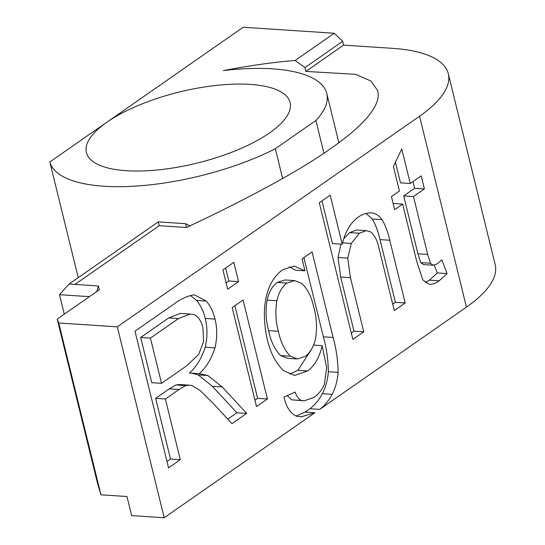 <?xml version="1.0" encoding="UTF-8"?>
<svg xmlns="http://www.w3.org/2000/svg" width="545" height="545" viewBox="0 0 545 545"><rect width="100%" height="100%" fill="white"/><g stroke="black" fill="none" stroke-linecap="round" stroke-linejoin="round"><path stroke-width="0.82" d="M96.826 291.493L98.366 285.955L99.306 289.77L57.191 319.118L58.744 322.994L100.941 494.806L126.971 496.522L131.658 515.611L164.195 517.75L117.304 326.85L58.744 322.994M74.951 284.415L159.215 225.698L186.451 227.49L185.511 223.675L158.275 221.883L69.086 284.027L98.366 285.955M158.275 221.883L159.215 225.698M186.451 227.49L193.448 224.172C221.972 210.745 276.472 183.869 314.683 159.331C356.321 132.639 377.515 111.33 378.257 95.402L377.821 90.763L370.954 81.028L355.66 74.338L305.861 71.415L343.588 45.126L392.393 48.335A146.843 51.278 166.2 0 1 448.29 73.725A146.843 51.278 166.2 0 1 419.555 116.242L117.304 326.85M185.511 223.675L189.946 225.828M295.186 60.475L334.269 33.245L342.655 41.304L304.928 67.594L295.186 60.475C274.666 62.048 250.727 65.42 223.361 70.578A142.647 49.813 -13.8 0 1 326.782 93.515A142.647 49.813 -13.8 0 1 315.896 120.479L275.334 148.737L282.644 178.481M305.861 71.415L304.928 67.594M342.655 41.304L343.588 45.126M334.269 33.245L243.172 27.25L49.82 161.974L78.235 277.65M164.195 517.75L314.901 412.735L301.324 416.809L296.712 416.264C290.356 413.417 286.111 407.006 283.986 397.026L295.165 392.073C296.548 396.304 298.68 399.117 301.555 400.5L304.226 400.813L313.77 397.448C318.048 394.764 321.557 390.499 324.295 384.654L326.659 367.725L322.156 345.646C319.506 357.275 314.642 365.722 307.55 370.995L294.647 375.485L283.434 370.552C275.974 363.379 270.661 353.289 267.493 340.284C265.279 331.231 264.243 321.741 264.4 311.822C264.632 302.788 266.335 294.382 269.502 286.595C272.963 279.06 277.378 273.433 282.753 269.721L294.232 266.049L304.982 270.824L302.053 258.895L312.087 251.899L333.111 337.471C336.231 348.487 337.9 360.122 338.104 372.364C337.491 380.492 335.516 387.822 332.164 394.348C328.635 400.752 324.486 405.759 319.724 409.377L466.445 307.142A146.843 51.278 -13.8 0 0 495.18 264.625L448.29 73.725M233.825 262.329L238.567 281.622L227.681 289.211L222.939 269.918L233.825 262.329M433.2 265.217L437.219 263.834L441.832 259.856L447.05 273.576L439.188 280.804C436.007 283.236 432.703 284.408 429.283 284.32L422.825 279.926L416.625 261.048L402.639 204.089L394.655 209.655L391.446 196.602L399.431 191.043L393.408 166.525L401.76 148.914L410.256 183.495L421.203 175.872L424.412 188.917L413.464 196.547L427.682 254.433L430.523 263.262L433.2 265.217L423.438 264.577L420.76 262.622L430.523 263.262M350.442 277.684L363.747 331.844L352.86 339.426L319.295 202.781L330.181 195.192L342.226 244.221C345.176 231.802 350.476 222.796 358.113 217.21C362.459 214.11 366.949 212.673 371.581 212.904C375.6 213.327 379.088 215.575 382.052 219.635C385.499 225.603 388.067 232.477 389.77 240.243L405.173 302.972L394.287 310.561L378.884 247.825C377.453 240.835 374.776 235.556 370.845 231.972L366.322 230.658L359.428 233.219L351.273 243.431L347.771 258.153L350.442 277.684L340.68 277.044L353.984 331.203L351.293 333.07M243.077 299.988L267.391 398.981L256.504 406.563L232.19 307.571L243.077 299.988M165.387 398.988L180.293 459.667L168.555 467.848L134.996 331.197L174.311 303.803C180.388 299.205 186.697 296.248 193.237 294.92L194.565 295.002L206.289 301.058C210.275 305.725 213.19 311.733 215.043 319.084C217.312 328.478 217.278 338.07 214.955 347.86C211.399 358.957 206.146 367.562 199.197 373.686L207.945 375.56L222.149 386.95L246.708 413.396L231.945 423.676L213.231 403.423L200.138 390.493L191.935 385.513L189.524 385.165L185.688 385.608L178.998 389.505L165.387 398.988L155.625 398.347L170.53 459.026L166.995 461.492M100.941 494.806L97.514 483.292L57.191 319.118M314.901 412.735L305.146 412.095L309.962 408.736L319.724 409.377M332.164 394.348L322.408 393.701C318.873 400.105 314.724 405.119 309.962 408.736M225.63 268.045L228.805 280.982L226.121 282.855M238.567 281.622L228.805 280.982M427.682 254.433L417.92 253.793L420.76 262.622M413.464 196.547L403.702 195.907L417.92 253.793M424.412 188.917L414.65 188.277L403.702 195.907M413.008 181.58L414.65 188.277M410.256 183.495L400.5 182.854L395.438 162.253M402.639 204.089L393.129 203.469M439.188 280.804L429.426 280.164L425.284 282.61M447.05 273.576L437.288 272.936L429.426 280.164M434.331 265.156L437.288 272.936M305.146 412.095L296.228 415.971M338.104 372.364L328.342 371.717C327.729 379.851 325.753 387.175 322.408 393.701M303.892 257.615L323.349 336.83C326.475 347.846 328.138 359.475 328.342 371.717M304.982 270.824L295.22 270.184L289.347 266.778M307.55 370.995L297.795 370.355L289.742 374.156M310.766 350.524L297.795 370.355M322.156 345.646L313.511 345.08M301.555 400.5L291.793 399.86L304.226 400.813M287.256 395.575L291.793 399.86M267.077 300.111C265.381 310.711 265.899 320.889 268.63 330.631C270.81 341.313 274.809 349.624 280.627 355.565L287.542 358.324L297.304 358.964L305.173 356.389C310.146 352.71 313.613 346.824 315.562 338.724C317.258 327.77 316.665 317.285 313.791 307.264C311.59 296.936 307.605 289.02 301.828 283.502L294.722 280.62L286.949 283.066L277.187 282.426C272.289 286.139 268.917 292.031 267.077 300.111L276.84 300.751C275.143 311.359 275.654 321.53 278.386 331.278L268.63 330.631M294.722 280.62L284.96 279.973L277.187 282.426M286.949 283.066C282.051 286.779 278.679 292.672 276.84 300.751M278.386 331.278C280.573 341.953 284.572 350.265 290.39 356.205L280.627 355.565M290.39 356.205L297.304 358.964M363.747 331.844L353.984 331.203M347.771 258.153L338.009 257.512L340.68 277.044M340.945 244.14L338.009 257.512M351.273 243.431L342.628 242.859M359.428 233.219L349.665 232.579L343.922 238.608M366.322 230.658L356.559 230.01L349.665 232.579M405.173 302.972L395.418 302.332L392.727 304.205M389.77 240.243L380.008 239.596L395.418 302.332M382.052 219.635L372.29 218.995C375.737 224.962 378.305 231.829 380.008 239.596M365.954 213.408L372.29 218.995M342.226 244.221L332.464 243.581L321.979 200.907M234.875 305.704L257.628 398.341L254.944 400.214M267.391 398.981L257.628 398.341M180.293 459.667L170.53 459.026M185.688 385.608L175.926 384.961L169.236 388.864L155.625 398.347M189.524 385.165L179.768 384.525L175.926 384.961M246.708 413.396L236.946 412.749L227.762 419.153M222.149 386.95L212.387 386.31L236.946 412.749M207.945 375.56L198.182 374.912L212.387 386.31M191.581 373.182L198.182 374.912M199.197 373.686L189.435 373.039C196.384 366.921 201.636 358.31 205.192 347.213L214.955 347.86M215.043 319.084L205.281 318.444C207.55 327.838 207.522 337.423 205.192 347.213M206.289 301.058L196.527 300.418C200.512 305.084 203.428 311.093 205.281 318.444M190.505 295.615L196.527 300.418M140.678 337.478L151.782 382.685L161.538 383.326L186.765 365.75L198.714 354.42L203.598 341.415L202.944 327.518C201.343 321.223 198.516 316.972 194.463 314.758L190.116 314.07L178.501 318.566L150.434 338.118L140.678 337.478L168.739 317.919L180.354 313.43L190.116 314.07M178.501 318.566L168.739 317.919M150.434 338.118L161.538 383.326M106.922 122.189L106.909 122.196A104.892 36.624 166.2 0 1 106.922 122.189A104.892 36.624 166.2 0 1 250.189 84.386A104.892 36.624 166.2 0 1 286.03 117.584A104.892 36.624 166.2 0 1 196.983 163.112A104.892 36.624 166.2 0 1 96.976 164.018A104.892 36.624 166.2 0 1 106.902 122.203A104.892 36.624 166.2 0 1 106.909 122.196M49.82 161.974A142.647 49.813 -13.8 0 0 134.104 186.206A142.647 49.813 -13.8 0 0 275.334 148.737M69.086 284.027L59.5 294.688L64.283 314.172M89.428 296.657L59.5 294.688M315.896 120.479L323.955 153.281M419.555 116.242L466.445 307.142M333.111 337.471L323.349 336.83M178.998 389.505L169.236 388.864M338.881 142.783L326.782 93.515"/></g></svg>
